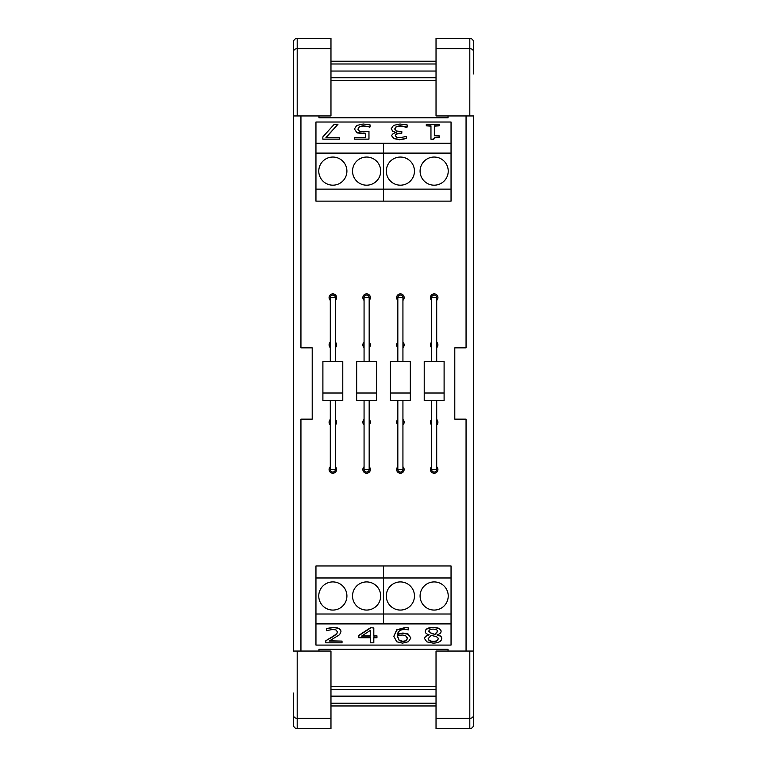 <?xml version="1.0" encoding="UTF-8"?>
<svg xmlns="http://www.w3.org/2000/svg" width="767" height="767" viewBox="0 0 767 767"><rect width="100%" height="100%" fill="white"/><g stroke="black" fill="none" stroke-linecap="round" stroke-linejoin="round"><path stroke-width="1.15" d="M436.711 466.739A3.749 3.749 0 0 1 432.655 472.923A3.749 3.749 0 0 1 431.61 466.739M436.711 342.159A3.749 3.749 0 0 1 436.711 347.652M431.61 347.652A3.749 3.749 0 0 1 431.61 342.159M431.61 300.376A3.749 3.749 0 0 1 432.655 294.183A3.749 3.749 0 0 1 436.711 300.376M436.711 419.453A3.749 3.749 0 0 1 436.711 424.956M431.61 424.956A3.749 3.749 0 0 1 431.61 419.453M402.934 466.739A3.749 3.749 0 0 1 398.888 472.923A3.749 3.749 0 0 1 397.833 466.739M402.934 342.159A3.749 3.749 0 0 1 402.934 347.652M397.833 347.652A3.749 3.749 0 0 1 397.833 342.159M397.833 300.376A3.749 3.749 0 0 1 398.888 294.183A3.749 3.749 0 0 1 402.934 300.376M402.934 419.453A3.749 3.749 0 0 1 402.934 424.956M397.833 424.956A3.749 3.749 0 0 1 397.833 419.453M369.167 466.739A3.749 3.749 0 0 1 365.111 472.923A3.749 3.749 0 0 1 364.066 466.739M369.167 342.159A3.749 3.749 0 0 1 369.167 347.652M364.066 347.652A3.749 3.749 0 0 1 364.066 342.159M364.066 300.376A3.749 3.749 0 0 1 365.111 294.183A3.749 3.749 0 0 1 369.167 300.376M369.167 419.453A3.749 3.749 0 0 1 369.167 424.956M364.066 424.956A3.749 3.749 0 0 1 364.066 419.453M335.39 466.739A3.749 3.749 0 0 1 331.344 472.923A3.749 3.749 0 0 1 330.289 466.739M335.39 342.159A3.749 3.749 0 0 1 335.39 347.652M330.289 347.652A3.749 3.749 0 0 1 330.289 342.159M330.289 300.376A3.749 3.749 0 0 1 331.344 294.183A3.749 3.749 0 0 1 335.39 300.376M335.39 419.453A3.749 3.749 0 0 1 335.39 424.956M330.289 424.956A3.749 3.749 0 0 1 330.289 419.453M330.289 361.487L330.289 297.625A2.55 2.55 0 0 1 332.84 295.074A2.55 2.55 0 0 1 335.39 297.625L335.39 361.487M335.39 400.518L335.39 469.49A2.55 2.55 0 0 1 332.84 472.041A2.55 2.55 0 0 1 330.289 469.49A2.55 2.55 0 0 0 332.84 472.041A2.55 2.55 0 0 0 335.39 469.49L330.289 469.49L330.289 400.518M342.782 400.518L322.897 400.518L322.897 393.011L342.782 393.011L342.782 400.518M342.782 393.011L342.782 361.487L322.897 361.487L322.897 393.011M364.066 361.487L364.066 297.625A2.55 2.55 0 0 1 366.616 295.074A2.55 2.55 0 0 1 369.167 297.625L369.167 361.487M369.167 400.518L369.167 469.49A2.55 2.55 0 0 1 366.616 472.041A2.55 2.55 0 0 1 364.066 469.49A2.55 2.55 0 0 0 366.616 472.041A2.55 2.55 0 0 0 369.167 469.49L364.066 469.49L364.066 400.518M376.559 400.518L356.674 400.518L356.674 393.011L376.559 393.011L376.559 400.518M376.559 393.011L376.559 361.487L356.674 361.487L356.674 393.011M318.957 115.951L318.957 117.802L448.043 117.802L448.043 115.951M330.97 80.573L436.03 80.573M330.97 71.043L436.03 71.043M330.97 63.987L436.03 63.987M330.97 61.226L436.03 61.226M330.97 705.956L436.03 705.956M330.97 703.195L436.03 703.195M330.97 696.139L436.03 696.139M330.97 686.609L436.03 686.609M448.043 651.049L448.043 649.313L318.957 649.313L318.957 651.049M466.058 115.951L466.058 347.854L454.793 347.854L454.793 419.146L466.058 419.146L466.058 651.049M473.555 73.92L473.555 42.175C473.335 39.855 472.079 38.58 469.807 38.35L436.03 38.35L436.03 115.951L473.555 115.951L473.555 651.049L436.03 651.049L436.03 728.65L469.807 728.65C472.079 728.42 473.335 727.145 473.555 724.825L473.555 651.049M473.555 707.558L473.555 724.825M436.03 718.411L469.807 718.411L469.807 728.65M473.555 715.199C473.335 717.145 472.079 718.209 469.807 718.411L469.807 651.049M473.555 51.801C473.335 49.855 472.079 48.791 469.807 48.589L469.807 115.951M436.03 48.589L469.807 48.589L469.807 38.35M300.942 651.049L300.942 419.146L312.207 419.146L312.207 347.854L300.942 347.854L300.942 115.951M293.445 693.08L293.445 724.825C293.665 727.145 294.921 728.42 297.193 728.65L330.97 728.65L330.97 651.049L293.445 651.049L293.445 115.951L330.97 115.951L330.97 38.35L297.193 38.35C294.921 38.58 293.665 39.855 293.445 42.175L293.445 115.951M293.445 73.92L293.445 59.443M293.445 724.825L293.445 707.558M330.97 48.589L297.193 48.589L297.193 38.35M293.445 51.801C293.665 49.855 294.921 48.791 297.193 48.589L297.193 115.951M293.445 715.199C293.665 717.145 294.921 718.209 297.193 718.411L297.193 651.049M330.97 718.411L297.193 718.411L297.193 728.65M315.956 143.199L315.956 201.136L383.5 201.136L383.5 143.506L383.5 201.136L451.044 201.136L451.044 122.03L315.956 122.03L315.956 143.199L451.044 143.199M315.956 153.103L451.044 153.103M318.775 171.118A14.074 14.074 0 0 1 339.877 158.932A14.074 14.074 0 0 1 339.877 183.303A14.074 14.074 0 0 1 318.775 171.118M352.542 171.118A14.074 14.074 0 0 1 373.654 158.932A14.074 14.074 0 0 1 373.654 183.303A14.074 14.074 0 0 1 352.542 171.118M315.956 189.133L451.044 189.133M451.044 623.916L451.044 614.003L383.5 614.003L383.5 623.6L383.5 565.969L451.044 565.969L451.044 577.982L315.956 577.982L315.956 645.085L451.044 645.085L451.044 623.916L315.956 623.916M315.956 577.982L315.956 565.969L383.5 565.969L383.5 614.003L315.956 614.003M380.681 595.997A14.074 14.074 0 0 1 359.579 608.183A14.074 14.074 0 0 1 359.579 583.802A14.074 14.074 0 0 1 380.681 595.997M346.914 595.997A14.074 14.074 0 0 1 325.802 608.183A14.074 14.074 0 0 1 325.802 583.802A14.074 14.074 0 0 1 346.914 595.997M386.319 171.118A14.074 14.074 0 0 1 407.421 158.932A14.074 14.074 0 0 1 407.421 183.303A14.074 14.074 0 0 1 386.319 171.118M420.086 171.118A14.074 14.074 0 0 1 441.198 158.932A14.074 14.074 0 0 1 441.198 183.303A14.074 14.074 0 0 1 420.086 171.118M451.044 614.003L451.044 577.982M448.225 595.997A14.074 14.074 0 0 1 427.123 608.183A14.074 14.074 0 0 1 427.123 583.802A14.074 14.074 0 0 1 448.225 595.997M414.458 595.997A14.074 14.074 0 0 1 393.346 608.183A14.074 14.074 0 0 1 393.346 583.802A14.074 14.074 0 0 1 414.458 595.997M397.833 361.487L397.833 297.625A2.55 2.55 0 0 1 400.384 295.074A2.55 2.55 0 0 1 402.934 297.625L402.934 361.487M402.934 400.518L402.934 469.49A2.55 2.55 0 0 1 400.384 472.041A2.55 2.55 0 0 1 397.833 469.49A2.55 2.55 0 0 0 400.384 472.041A2.55 2.55 0 0 0 402.934 469.49L397.833 469.49L397.833 400.518M410.326 400.518L390.441 400.518L390.441 393.011L410.326 393.011L410.326 400.518M410.326 393.011L410.326 361.487L390.441 361.487L390.441 393.011M431.61 361.487L431.61 297.625A2.55 2.55 0 0 1 434.16 295.074A2.55 2.55 0 0 1 436.711 297.625L436.711 361.487M436.711 400.518L436.711 469.49A2.55 2.55 0 0 1 434.16 472.041A2.55 2.55 0 0 1 431.61 469.49A2.55 2.55 0 0 0 434.16 472.041A2.55 2.55 0 0 0 436.711 469.49L431.61 469.49L431.61 400.518M444.103 400.518L424.218 400.518L424.218 393.011L444.103 393.011L444.103 400.518M444.103 393.011L444.103 361.487L424.218 361.487L424.218 393.011M363.175 124.014L356.722 125.462L354.402 129.029L357.106 132.614L365.581 133.448L365.581 137.408L354.555 137.408L354.555 139.143L368.965 139.143L368.965 131.502L363.769 131.866L359.474 131.186L357.978 129.048L359.32 126.632L363.107 125.73L370.049 126.958L370.049 124.858L363.175 124.014M369.79 127.264L366.962 126.162M366.962 126.469L363.107 126.037L359.32 126.632M359.32 126.939L357.978 129.355M354.555 139.143L368.965 139.143M365.581 137.408L365.581 133.765L357.106 132.921L354.402 129.029M439.108 125.836L439.108 124.321L426.299 124.321L426.299 125.836L430.958 125.836L430.958 139.191L433.681 139.191C433.806 137.705 435.608 137.015 439.108 137.13L439.108 135.769L434.343 135.769L434.343 125.836L439.108 125.836L434.343 126.152L434.343 135.769M433.681 139.191L433.681 139.498C433.806 138.012 435.608 137.322 439.108 137.437L439.108 137.13M433.681 139.498L430.958 139.191M430.958 126.152L426.299 125.836M406.232 136.44L399.866 137.744L396.673 137.283L395.293 135.673C395.504 134.033 397.277 133.209 400.633 133.19L401.812 133.19L401.812 131.54L396.357 131.013L394.784 128.866L396.232 126.555L400.211 125.73L407.172 127.025L407.172 124.925L400 124.014L393.529 125.385L391.208 128.722L393.04 131.454L396.568 132.566C393.615 133.007 392.004 134.12 391.716 135.874L394.056 138.616L399.597 139.46L406.452 138.549L406.232 136.44M394.056 138.616L399.597 139.767L406.452 138.549M394.056 138.923L391.716 135.874M396.568 132.729L393.04 131.454M393.04 131.771L391.208 128.722M406.913 127.341L400.211 126.037L396.232 126.555M396.232 126.871L394.784 129.172M395.293 135.98C395.504 134.35 397.277 133.516 400.633 133.496L401.812 133.19M337.95 124.321L334.201 124.321L322.84 136.919L322.84 139.143L339.503 139.143L339.503 137.408L325.946 137.408L337.95 124.321L326.224 137.408M322.84 139.143L339.503 139.143M315.956 143.506L451.044 143.506M325.822 640.713L325.822 642.813L342.024 642.813L342.024 641.097L329.129 641.097L339.58 634.712L340.941 631.749C340.778 629.141 338.17 627.789 333.108 627.674L326.378 628.566L326.378 630.685L332.849 629.4L336.061 629.995L337.365 631.855C337.633 633.168 335.898 634.932 332.169 637.147L325.822 640.713L332.169 636.831C335.898 634.625 337.633 632.861 337.365 631.548M340.941 631.749L340.941 631.442C340.778 628.835 338.17 627.473 333.108 627.368L326.378 628.566M329.714 640.781L342.024 641.097M362.072 635.814L370.432 635.814L370.432 630.33L370.432 636.121L361.593 636.121L370.432 630.33M370.432 642.497L370.432 637.722L370.432 642.813L373.817 642.813L373.817 637.722L373.817 642.497M370.576 627.684L373.817 627.991L370.576 627.684L358.831 635.316L358.831 637.722L370.432 637.722M370.576 627.991L358.831 635.632M373.817 635.814L376.942 635.814L373.817 636.121L373.817 627.991M373.817 637.722L376.942 637.722L376.942 636.121M407.287 638.086C407.124 640.368 405.542 641.5 402.541 641.5L399.262 640.666L397.45 635.805L402.129 634.99L405.494 635.507L407.287 638.086M397.383 636.437L399.262 640.349L402.541 641.193C405.542 641.193 407.124 640.052 407.287 637.78M402.512 643.12L408.389 641.73L410.863 638.01L408.006 634.223L402.924 633.35L397.45 634.376C398.083 631.097 400.642 629.448 405.139 629.429L408.581 629.832L408.581 627.914L405.599 627.713L396.702 630.1L393.835 636.303L396.731 641.778L402.512 643.12M408.581 627.914L405.599 627.406L396.702 629.793L393.835 636.303M397.45 634.069L402.924 633.034L408.006 633.916L410.863 638.01M437.641 631.452L435.023 634.414L431.313 633.494L428.801 631.327C428.983 629.908 430.44 629.18 433.173 629.122C436.059 629.228 437.554 630.004 437.641 631.452M428.801 631.02L431.313 633.178L435.023 634.414M435.023 634.108L437.641 631.136M438.13 638.873C437.976 640.666 436.337 641.605 433.23 641.672C430.105 641.538 428.417 640.503 428.187 638.575L431.188 635.402L435.042 636.322C437.276 636.936 438.302 637.78 438.13 638.873M428.187 638.259C428.417 640.196 430.105 641.222 433.23 641.356C436.337 641.289 437.976 640.359 438.13 638.566M424.63 638.719L426.893 641.874L433.192 643.149C438.484 642.919 441.332 641.433 441.744 638.681C441.725 636.936 440.172 635.699 437.085 634.98L437.085 634.923C439.712 634.05 441.044 632.89 441.083 631.423C440.843 629.065 438.206 627.809 433.192 627.655C428.254 627.847 425.608 629.141 425.273 631.557C425.254 632.976 426.519 634.069 429.079 634.836L429.079 634.894C426.155 635.766 424.669 637.041 424.63 638.719L424.63 638.403C424.669 636.735 426.155 635.459 429.079 634.587M441.083 631.423L441.083 631.116C440.843 628.758 438.206 627.492 433.192 627.348C428.254 627.531 425.608 628.835 425.273 631.251L425.273 631.557M437.085 634.673C440.172 635.392 441.725 636.62 441.744 638.374L441.744 638.681M451.044 623.6L315.956 623.6M330.289 297.625A2.55 2.55 0 0 1 332.84 295.074A2.55 2.55 0 0 1 335.39 297.625L330.289 297.625M364.066 297.625A2.55 2.55 0 0 1 366.616 295.074A2.55 2.55 0 0 1 369.167 297.625L364.066 297.625M330.97 77.735L436.03 77.735M330.97 689.447L436.03 689.447M397.833 297.625A2.55 2.55 0 0 1 400.384 295.074A2.55 2.55 0 0 1 402.934 297.625L397.833 297.625M431.61 297.625A2.55 2.55 0 0 1 434.16 295.074A2.55 2.55 0 0 1 436.711 297.625L431.61 297.625"/></g></svg>
